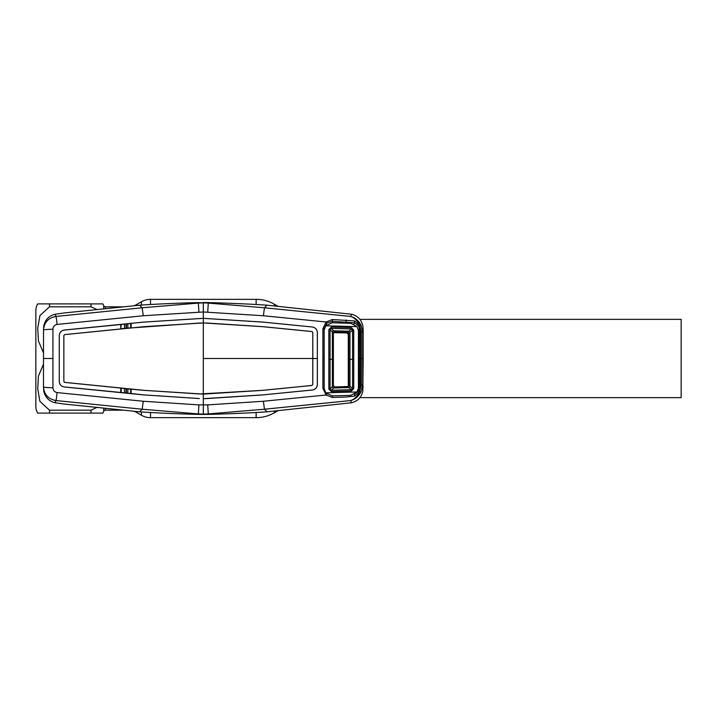 <?xml version="1.0" encoding="UTF-8"?>
<svg xmlns="http://www.w3.org/2000/svg" width="717" height="717" viewBox="0 0 717 717"><rect width="100%" height="100%" fill="white"/><g stroke="black" fill="none" stroke-linecap="round" stroke-linejoin="round"><path stroke-width="1.08" d="M359.988 397.639L681.15 397.639L681.15 319.361L359.988 319.361M278.088 306.383L274.342 304.214L274.342 305.98M278.088 410.617L274.342 412.786A36.406 36.406 0 0 1 256.139 417.661L150.498 417.661A18.203 18.203 0 0 1 141.401 415.224L136.839 412.589A18.203 18.203 0 0 0 133.774 411.182M133.774 305.818A18.203 18.203 0 0 0 136.839 304.411L141.401 301.776A18.203 18.203 0 0 1 150.498 299.339L256.139 299.339A36.406 36.406 0 0 1 274.342 304.214M105.408 408.197L105.408 410.151L113.214 410.151L113.214 409.004L113.214 410.151L124.149 410.151M43.468 364.218L38.413 376.102L37.741 388.82L39.91 401.395L49.5 410.178L91.023 410.178L91.023 413.109L102.845 413.109L37.678 413.109A13.65 13.65 0 0 1 35.85 406.279L35.85 310.721A13.65 13.65 0 0 1 37.678 303.891L102.845 303.891A13.65 13.65 0 0 1 103.714 305.702A1.819 1.819 0 0 0 105.408 306.849L113.214 306.849L113.214 307.996L113.214 306.849L124.149 306.849M102.845 413.109A13.65 13.65 0 0 0 103.714 411.298L103.714 408.018M105.408 410.151A1.819 1.819 0 0 0 103.714 411.298M102.845 303.891L91.023 303.891L91.023 306.822L49.5 306.822L39.928 315.57L37.741 328.171L38.413 340.898L43.468 352.782M91.023 306.822L97.1 309.654M97.207 407.238L91.023 410.178M37.678 413.109L49.5 413.109L49.5 410.178M334.041 332.697L346.938 332.903L348.283 334.256L348.803 333.71L348.812 385.208L352.585 388.596L352.576 330.035L353.732 329.963L353.741 388.641L351.339 390.962L331.379 391.536L328.843 389.125L328.834 329.497L331.371 327.095L351.33 327.642L353.732 329.963M328.843 389.125L330.062 389.08L333.369 385.576L333.36 333.36A1.362 1.362 -141.7 0 1 334.767 331.998A1.362 1.362 -135.8 0 1 334.767 331.998L331.353 328.404L331.371 327.095M332.338 386.777A1.362 1.058 -135.2 0 0 333.575 388.005A1.362 1.058 -135.3 0 1 332.347 386.768L332.356 359.378L333.387 359.45L333.369 385.576A1.362 1.362 51.6 0 0 334.776 386.938L331.362 390.254L351.312 389.69L352.585 388.596L353.741 388.641M353.75 359.28L349.995 359.369L349.977 332.428L352.576 330.035L351.303 328.942L331.353 328.404L330.053 329.569L332.338 332.016L332.356 359.378L330.071 359.307L330.062 389.08L331.362 390.254L331.379 391.536M351.33 327.642L351.303 328.942L348.838 331.209L333.575 330.788A1.362 1.04 137 0 0 332.338 332.016L333.36 333.36L333.656 332.509M348.838 331.209L347.476 332.347A1.362 1.362 -135.8 0 1 348.803 333.71L349.977 332.428A1.362 1.04 -132.6 0 0 348.847 331.2M333.701 332.464A1.362 1.362 -135.8 0 1 334.731 331.998L347.476 332.347L346.938 332.903M357.075 326.647L350.738 323.295L332.114 322.775L325.724 325.805L357.075 326.647L358.428 330.671L358.437 387.924L357.084 391.966L325.742 392.826L332.123 395.883L350.756 395.345L357.084 391.966M325.724 325.805L324.165 330.161L324.174 388.462L325.742 392.826M328.852 359.289L330.071 359.307L330.053 329.569L328.834 329.497M351.339 390.962L351.312 389.69L348.847 387.565L333.575 388.005M332.329 332.016A1.362 1.04 136.9 0 1 333.575 330.779M347.485 386.571L334.776 386.938L347.808 386.526A1.362 1.362 74.7 0 1 347.485 386.571L348.847 387.565A1.362 1.058 130.8 0 0 349.986 386.346L349.995 359.369L348.82 359.441M347.808 386.526A1.362 1.362 74.7 0 0 348.812 385.208L348.812 385.208A1.362 1.362 44.2 0 1 348.193 386.355M348.847 387.565A1.362 1.058 130.9 0 0 349.977 386.338M348.812 385.208L348.283 385.746L348.283 334.256M127.832 393.176L127.841 388.901M126.416 388.766L126.407 393.033M127.841 328.099L127.832 323.824M126.407 323.967L126.416 328.234M126.004 328.278L126.022 324.003M124.507 324.156L124.48 328.431M363.169 358.59L362.829 391.195C361.386 397.424 357.613 401.269 351.509 402.757L266.993 411.818L264.474 409.219L208.297 413.915L208.683 414.39L197.955 414.39C185.972 414.103 159.353 413.207 139.645 411.818L142.163 409.219L143.283 401.251L198.923 404.89L207.715 404.89L263.354 401.251L326.11 395.013L322.901 388.318L322.901 328.682L326.11 321.987L332.383 319.531L354.763 320.947L359.647 325.5L360.552 329.237L360.552 387.763L359.647 391.5L361.305 385.163L361.305 331.837L362.712 331.926L362.712 385.074L361.001 392.011C358.258 396.662 354.816 399.512 350.667 400.552L264.483 409.219L263.354 401.251M203.314 414.498L203.314 398.67L262.789 394.906L312.424 389.994C315.453 389.439 317.084 387.619 317.335 384.554L317.362 332.446C317.111 329.372 315.471 327.552 312.424 326.988C315.453 327.561 317.084 329.381 317.335 332.446L317.362 384.554C317.111 387.628 315.471 389.448 312.424 390.012L262.789 394.906M207.715 404.89L208.297 413.915L203.314 414.121L198.34 413.915L198.923 404.89M197.955 414.39L198.34 413.915L142.154 409.219L55.971 400.552C48.335 399.181 44.185 394.646 43.522 386.965A9.106 0.744 0.2 0 0 52.933 387.709C53.103 390.38 54.483 392.011 57.082 392.575L143.283 401.251M203.314 302.502L208.683 302.61L208.297 303.085L197.955 302.61L198.34 303.085L142.163 307.781L55.971 316.448C48.335 317.819 44.185 322.354 43.522 330.035L43.468 387.171L43.522 330.035A9.106 0.744 -0.2 0 1 52.933 329.291C53.103 326.62 54.483 324.989 57.082 324.425L143.283 315.749L203.314 311.976L263.354 315.749L326.11 321.987L326.961 323.026L324.138 328.789L324.138 388.211L322.901 388.318M52.933 329.291L52.933 387.709M57.082 324.425A9.106 0.457 84.6 0 0 55.971 316.448L55.128 314.243L64.145 312.962L139.645 305.182L142.163 307.781L143.283 315.749M121.209 328.753L130.682 327.812L130.682 323.546L121.209 324.478L120.743 328.951L64.647 334.606L63.858 335.511L63.858 381.489L63.831 335.511L64.647 334.606L144.26 326.656L203.314 322.928L203.314 318.348L262.789 322.094L312.424 327.006L262.789 322.067L203.314 318.33L143.848 322.094L203.314 318.348L203.314 302.879L198.34 303.085L198.923 312.11M43.468 329.829L43.8 325.805C45.252 319.576 49.025 315.731 55.128 314.243M197.955 302.61C185.972 302.897 159.353 303.793 139.645 305.182M208.683 302.61C220.657 302.897 247.284 303.793 266.993 305.182L264.474 307.781L208.297 303.085L207.715 312.11M143.848 322.067L64.171 330.053C61.151 330.618 59.52 332.428 59.26 335.493L59.278 381.507C59.538 384.554 61.169 386.355 64.171 386.92L130.682 393.454L130.682 389.188L121.209 388.247L121.209 392.522M59.278 381.507L59.278 335.493C59.538 332.446 61.169 330.645 64.171 330.08L121.209 324.478M63.831 381.489L64.647 382.394L120.743 388.049L120.761 392.62L131.121 393.642L131.139 389.071L130.682 389.188M63.858 381.489L64.647 382.367L144.26 390.344L199.631 393.965L262.386 390.371L311.967 385.468L312.782 384.554L312.809 358.5L317.353 358.5M121.209 388.247L144.251 390.371L203.314 394.099L262.386 390.371L311.967 385.441L312.764 384.554L312.782 332.446L312.809 358.5L203.314 358.5L203.314 322.928L262.377 326.656L311.967 331.559L312.764 332.446M130.682 393.454L143.848 394.906L199.335 398.535M199.335 398.553L143.848 394.906M143.848 394.933L64.171 386.947C61.151 386.382 59.52 384.572 59.26 381.507M130.682 323.546L120.761 324.38L120.743 328.951L130.682 327.812M199.631 323.035L131.139 327.929L131.121 323.358L143.848 322.094M207.007 323.035L262.386 326.629L311.967 331.532L312.782 332.446M199.631 323.008L206.998 323.008M262.789 394.933L207.285 398.535M203.314 358.5L203.314 398.652L207.303 398.553M57.082 392.575A9.106 0.457 -84.6 0 1 55.971 400.552L55.128 402.757L64.145 404.038L139.645 411.818M43.468 387.171L43.8 391.195C45.252 397.424 49.025 401.269 55.128 402.757M361.305 331.837L359.755 325.518C357.416 320.616 354.377 317.595 350.667 316.448L264.483 307.781L263.354 315.749M351.509 402.757L350.667 400.552C354.386 399.405 357.416 396.384 359.755 391.482L361.001 392.011M354.763 396.053L354.386 394.198L358.608 390.935L359.647 391.5L354.763 396.053L346.186 397.021L332.383 397.469L326.11 395.013L326.898 394.063M361.305 385.163L362.712 385.074L363.169 387.171M358.437 358.5L359.369 358.5L359.423 329.327L358.608 326.065L361.001 324.989L362.712 331.926L363.169 329.829L363.169 358.41M363.169 329.829L362.829 325.805C361.386 319.576 357.613 315.731 351.509 314.243L350.667 316.448C354.816 317.488 358.267 320.338 361.001 324.989M358.608 326.065L354.395 322.802L332.356 321.333L332.383 319.531M332.312 322.784L332.356 321.333L326.961 323.026M354.386 322.802L354.763 320.947M346.042 323.161L346.186 319.979M324.353 328.798L322.901 328.682M322.91 358.5L324.138 358.5M332.383 397.469L332.356 395.667M358.437 387.646L359.423 387.673L359.369 358.5L360.526 358.5M358.608 390.935L359.423 387.673L360.552 387.763M358.249 329.363L360.552 329.237M353.938 324.057L354.386 322.82M351.509 314.243L266.993 305.182M208.683 414.39C220.657 414.103 247.284 413.207 266.993 411.818M126.022 392.997L126.004 388.722M124.48 388.569L124.507 392.844M274.342 411.02L274.342 412.786M256.139 299.339L256.139 304.501M256.139 412.499L256.139 417.661M150.498 299.339L150.498 304.501M150.498 412.499L150.498 417.661M141.401 301.776L141.401 305.066M141.401 411.934L141.401 415.224M136.839 304.411L136.839 305.487M136.839 411.513L136.839 412.589M103.714 308.982L103.714 305.702M105.408 306.849L105.408 308.803M49.5 303.891L49.5 306.822M334.767 331.998L334.077 332.697M52.87 358.5L43.585 358.5M361.278 358.5L362.668 358.5M334.776 386.938L333.369 385.576M333.387 359.45L333.36 333.36"/></g></svg>
